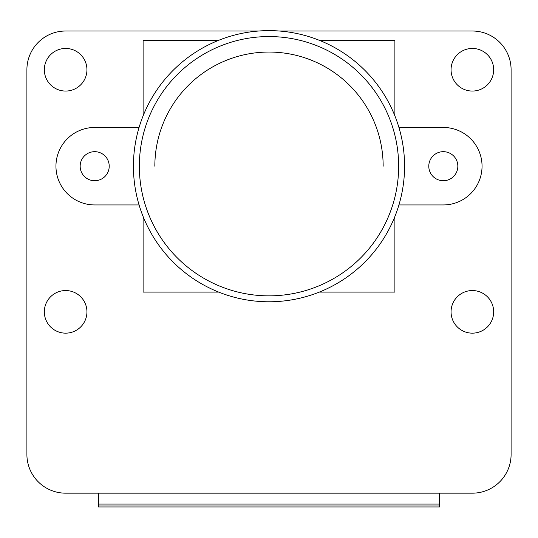<?xml version="1.0" encoding="UTF-8"?>
<svg xmlns="http://www.w3.org/2000/svg" width="538" height="538" viewBox="0 0 538 538"><rect width="100%" height="100%" fill="white"/><g stroke="black" fill="none" stroke-linecap="round" stroke-linejoin="round"><path stroke-width="0.81" d="M439.438 506.016L439.438 506.984L98.562 506.984L98.562 506.016L439.438 506.016L439.438 504.079L98.562 504.079L98.562 493.171M98.562 504.079L98.562 506.016M439.438 504.079L439.438 493.171M279.242 31.016L472.364 31.016A38.749 38.749 0 0 1 511.1 69.752L511.1 454.435A38.749 38.749 0 0 1 472.364 493.171L65.636 493.171A38.749 38.749 0 0 1 26.9 454.435L26.9 69.752A38.749 38.749 0 0 1 65.636 31.016L258.758 31.016M44.331 311.852A21.305 21.305 0 0 0 65.636 333.156A21.305 21.305 0 0 0 86.941 311.852A21.305 21.305 0 0 0 65.636 290.547A21.305 21.305 0 0 0 44.331 311.852M148.239 292.094L151.534 292.094M143.108 283.667L143.108 286.962M44.331 69.752A21.305 21.305 0 0 0 65.636 91.056A21.305 21.305 0 0 0 86.941 69.752A21.305 21.305 0 0 0 65.636 48.447A21.305 21.305 0 0 0 44.331 69.752M151.534 40.31L148.239 40.31M143.108 45.441L143.108 48.736M394.892 286.962L394.892 283.667M386.466 292.094L389.761 292.094M451.059 311.852A21.305 21.305 0 0 0 472.364 333.156A21.305 21.305 0 0 0 493.669 311.852A21.305 21.305 0 0 0 472.364 290.547A21.305 21.305 0 0 0 451.059 311.852M389.761 40.31L386.466 40.31M394.892 48.736L394.892 45.441M451.059 69.752A21.305 21.305 0 0 0 472.364 91.056A21.305 21.305 0 0 0 493.669 69.752A21.305 21.305 0 0 0 472.364 48.447A21.305 21.305 0 0 0 451.059 69.752M94.688 180.728A14.526 14.526 0 0 1 80.162 166.202A14.526 14.526 0 0 1 94.688 151.676A14.526 14.526 0 0 1 109.214 166.202A14.526 14.526 0 0 1 94.688 180.728M443.312 180.728A14.526 14.526 0 0 1 428.786 166.202A14.526 14.526 0 0 1 443.312 151.676A14.526 14.526 0 0 1 457.838 166.202A14.526 14.526 0 0 1 443.312 180.728M319.316 292.094L394.892 292.094L394.892 216.525M398.927 204.938L443.312 204.938A38.736 38.736 0 0 0 482.048 166.202A38.736 38.736 0 0 0 443.312 127.466L398.927 127.466M394.892 115.885L394.892 40.31L319.316 40.31M139.073 127.466L94.688 127.466A38.736 38.736 0 0 0 55.952 166.202A38.736 38.736 0 0 0 94.688 204.938L139.073 204.938M218.684 40.31L143.108 40.31L143.108 115.885M143.108 216.525L143.108 292.094L218.684 292.094M398.651 166.202A129.651 129.651 0 0 1 269 295.853A129.651 129.651 0 0 1 139.349 166.202A129.651 129.651 0 0 1 269 36.557A129.651 129.651 0 0 1 398.651 166.202M404.576 166.202A135.576 135.576 0 0 0 269 30.626A135.576 135.576 0 0 0 133.424 166.202A135.576 135.576 0 0 0 269 301.778A135.576 135.576 0 0 0 404.576 166.202M383.157 166.202A114.157 114.157 0 0 0 269 52.052A114.157 114.157 0 0 0 154.843 166.202"/></g></svg>
